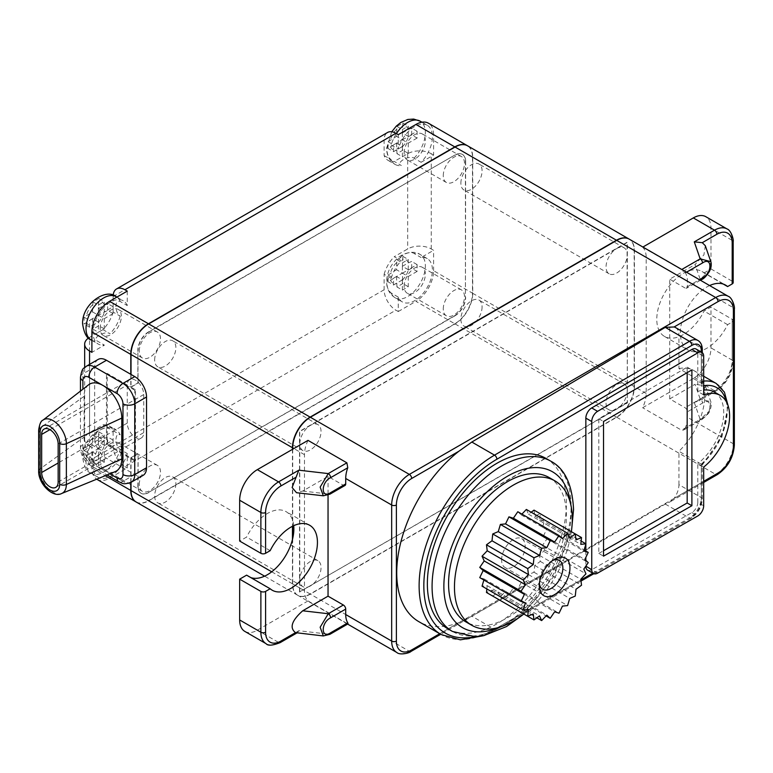 <?xml version="1.0" encoding="UTF-8"?>
<svg xmlns="http://www.w3.org/2000/svg" width="773" height="773" viewBox="0 0 773 773"><rect width="100%" height="100%" fill="white"/><g stroke="black" fill="none" stroke-linecap="round" stroke-linejoin="round"><path stroke-width="0.58" stroke-dasharray="3.87 2.9" d="M107.679 310.437L107.679 303.634L98.384 308.466L98.847 298.533L92.953 301.934L92.489 311.867L84.122 317.239L89.552 320.37L98.384 315.268L98.384 305.064L104.278 301.663L104.278 311.867L113.109 306.765L113.109 313.567L107.679 310.437L98.384 315.268L98.847 325.742L92.953 329.143L92.489 318.669L98.384 322.07L89.552 327.182L89.552 320.37M92.489 311.867L104.278 318.669L104.278 328.883L98.384 332.284L98.384 322.07M92.489 318.669L84.122 324.042L84.122 317.239M127.255 291.121L127.255 305.567L120.182 301.48C117.39 300.61 115.969 302.233 115.931 306.359C116.211 311.113 117.631 314.379 120.182 316.138L113.109 312.05L113.109 296.561A16.668 9.624 60 0 1 113.167 295.334M113.109 312.05A24.997 14.436 -60 0 1 102.964 329.636L110.037 333.714C105.543 330.264 91.233 337.965 97.34 341.048L104.413 345.125L91.9 352.343M127.255 305.567A24.997 14.436 120 0 0 123.255 300.765A24.997 14.436 120 0 0 98.258 315.2A24.997 14.436 120 0 0 98.258 344.062A24.997 14.436 120 0 0 104.413 345.125M421.952 122.202L427.247 125.255A24.997 14.436 120 0 1 421.101 162.291L414.028 158.204C409.448 154.745 395.283 162.465 401.342 165.538L394.269 161.451A24.997 14.436 -60 0 1 388.114 160.388A24.997 14.436 -60 0 1 384.123 155.595L384.123 140.097A16.668 9.624 60 0 1 387.573 132.473M384.123 155.595L391.186 159.673C388.645 157.914 387.225 154.658 386.944 149.894C387.234 145.45 388.655 143.826 391.186 145.015L398.259 149.102L398.259 134.657M427.247 125.255A24.997 14.436 120 0 0 398.259 149.102M411.68 134.927L411.68 128.125L408.386 129.487L402.385 132.956L408.27 136.357L417.111 131.255L417.111 138.058L411.68 134.927L402.385 139.758L402.385 129.555L408.27 126.154L408.27 136.357M417.111 138.058L408.27 143.16L402.385 139.758L402.839 150.233L396.955 153.634L402.385 156.764L402.385 146.561L396.491 143.16L388.114 148.532L387.998 145.063L388.114 141.73L393.544 144.86L402.385 139.758L396.491 136.357L396.955 126.424L402.839 123.023L402.385 132.956M388.114 141.73L396.491 136.357M396.955 153.634L396.491 143.16M391.186 159.673A24.997 14.436 120 0 0 395.187 164.465A24.997 14.436 120 0 0 401.342 165.538M89.552 364.402L89.552 446.224A16.668 9.624 180 0 1 84.663 439.422A16.668 9.624 180 0 1 89.552 432.619L102.964 424.879A24.997 14.436 -60 0 1 109.119 425.942A24.997 14.436 -60 0 1 113.109 430.735L113.109 446.224A16.668 9.624 -120 0 0 124.897 466.641L395.902 310.176L398.259 311.529L398.259 297.093A24.997 14.436 120 0 0 402.26 301.885A24.997 14.436 120 0 0 427.247 287.459A24.997 14.436 120 0 0 427.247 258.597A24.997 14.436 120 0 0 421.101 257.525L433.605 250.307L431.247 248.945A16.668 9.624 0 0 0 407.68 248.945L394.269 256.694L401.342 260.772C395.361 258.182 408.704 249.921 414.028 253.447L421.101 257.525M398.259 297.093L391.186 293.006C388.394 290.658 386.983 287.401 386.944 283.227C387.215 278.792 388.635 277.169 391.186 278.357L384.123 274.27L384.123 289.759A16.668 9.624 -120 0 0 395.902 310.176M384.123 274.27A24.997 14.436 -60 0 1 394.269 256.694M431.247 248.945L431.247 153.711A16.668 9.624 0 0 0 407.68 153.711L394.269 161.451M88.508 338.043A16.668 9.624 180 0 1 89.552 337.386L102.964 329.636M130.792 482.458L130.792 457.79L107.225 444.185L107.225 373.436L130.792 387.041L137.855 382.964L137.855 350.304A14.996 8.658 -60 0 1 148.464 331.936L454.814 155.064A14.996 8.658 -60 0 1 462.312 154.32A14.996 8.658 -60 0 1 465.423 161.19L465.423 297.247A14.996 8.658 -60 0 1 454.814 315.616L148.464 492.488A14.996 8.658 -60 0 1 140.966 493.232A14.996 8.658 -60 0 1 137.855 486.362L138.096 453.848L131.024 457.925L135.497 460.515L134.744 460.95L106.471 444.62L107.225 444.185M89.552 446.224L91.9 447.586L91.9 467.994A24.997 14.436 120 0 0 96.693 479.202M130.792 374.306L130.792 387.041M130.792 457.79L137.855 453.712M131.024 457.925L131.024 482.333M136.203 502.025A24.997 14.436 120 0 0 148.696 500.788L455.055 323.916A24.997 14.436 120 0 0 472.728 293.305L472.728 157.248A24.997 14.436 120 0 0 467.549 145.797M131.024 374.441L131.024 387.176L138.096 383.099L137.855 350.304M148.464 331.936L148.696 332.071A14.996 8.658 120 0 0 138.096 350.44M148.696 332.071L454.814 155.064M465.423 161.19L465.655 161.325A14.996 8.658 120 0 0 462.554 154.465A14.996 8.658 120 0 0 455.055 155.199M465.655 161.325L465.423 297.247M454.814 315.616L455.055 315.751A14.996 8.658 120 0 0 465.655 297.383M455.055 315.751L148.464 492.488M137.855 486.362L138.096 486.497A14.996 8.658 120 0 0 141.198 493.367A14.996 8.658 120 0 0 148.696 492.623M138.096 486.497L138.096 453.848M131.024 387.176L135.497 389.766L135.497 460.515M292.445 449.364L292.445 526.287M292.445 539.544L292.445 583.779A24.997 14.436 120 0 0 297.624 595.22A24.997 14.436 120 0 0 310.118 593.983L616.477 417.111A24.997 14.436 120 0 0 634.15 386.5L634.15 250.442A24.997 14.436 120 0 0 629.096 239.07M135.497 389.766L134.744 390.201L134.744 460.95M98.142 359.435A16.668 9.624 -120 0 0 94.683 367.069L94.683 437.818A16.668 9.624 -120 0 0 106.471 458.225L134.744 474.554A16.668 9.624 -120 0 0 143.082 475.376M94.683 367.069L82.904 373.871A16.668 9.624 60 0 1 86.354 366.238M134.744 390.201L106.471 373.871L106.471 444.62M88.595 384.79A26.659 15.392 -120 0 0 84.083 396.317L84.083 437.141A26.659 15.392 -120 0 0 102.935 469.791A26.659 15.392 -120 0 0 115.177 471.646M127.255 423.102L127.255 385.002A11.663 6.735 60 0 1 129.671 379.659A11.663 6.735 60 0 1 138.657 382.79A11.663 6.735 60 0 1 143.749 394.53L143.749 432.619A11.663 6.735 60 0 1 141.333 437.962A11.663 6.735 60 0 1 132.347 434.832A11.663 6.735 60 0 1 127.255 423.102L58.159 462.988M106.471 373.871L107.225 373.436M421.101 162.291L433.605 155.064L433.605 134.657L472.487 157.112A24.997 14.436 120 0 0 467.433 145.73M472.487 157.112L472.487 293.17L433.605 270.714A24.997 14.436 -60 0 1 415.932 301.325L454.814 323.781A24.997 14.436 120 0 0 472.487 293.17M454.814 323.781L148.464 500.653L109.582 478.197L127.255 467.994L127.255 453.558L120.182 449.471C117.651 447.741 116.23 444.475 115.931 439.692C116.221 435.267 117.641 433.643 120.182 434.822A24.997 14.436 120 0 0 116.182 430.02A24.997 14.436 120 0 0 110.037 428.957L102.964 424.879M136.077 501.957A24.997 14.436 120 0 0 148.464 500.653M433.605 134.657A24.997 14.436 120 0 0 428.426 123.216M431.247 153.711L433.605 155.064M411.68 268.26L411.68 261.458L408.386 262.83L402.385 266.299L408.27 269.7L417.111 264.598L417.111 271.4L411.68 268.26L402.385 273.101L402.385 262.897L408.27 259.486L408.27 269.7M417.111 271.4L408.27 276.502L402.385 273.101L402.839 283.565L396.955 286.967L402.385 290.107L402.385 279.903L396.491 276.502L388.114 281.865L387.998 278.396L388.114 275.062L393.544 278.203L402.385 273.101L396.491 269.7L396.955 259.757L402.839 256.356L402.385 266.299M388.114 275.062L396.491 269.7M391.186 278.357A24.997 14.436 -60 0 1 401.342 260.772M396.955 286.967L396.491 276.502M417.111 264.598L411.68 261.458M402.839 256.356L408.27 259.486M396.955 259.757L402.385 262.897M402.385 279.903L393.544 285.005L388.114 281.865M393.544 285.005L393.544 278.203M408.27 276.502L408.27 286.706L402.385 290.107M408.27 286.706L402.839 283.565M127.255 467.994L124.897 466.641M113.109 430.735L120.182 434.822M110.037 428.957C104.722 425.459 91.349 433.643 97.34 436.281L104.413 440.368A24.997 14.436 120 0 0 98.258 477.395A24.997 14.436 120 0 0 127.255 453.558M104.413 440.368L91.9 447.586M97.079 479.434A24.997 14.436 120 0 0 109.582 478.197M107.679 443.77L107.679 436.967L104.394 438.339L98.384 441.808L104.278 445.209L113.109 440.108L113.109 446.91L107.679 443.77L98.384 448.611L98.384 438.407L104.278 435.006L104.278 445.209M113.109 446.91L104.278 452.012L98.384 448.611L98.847 459.075L92.953 462.476L98.384 465.617L98.384 455.413L92.489 452.012L84.122 457.374L83.996 453.906L84.122 450.572L89.552 453.712L98.384 448.611L92.489 445.209L92.953 435.267L98.847 431.865L98.384 441.808M84.122 450.572L92.489 445.209M92.953 462.476L92.489 452.012M113.109 440.108L107.679 436.967M98.847 431.865L104.278 435.006M92.953 435.267L98.384 438.407M98.384 455.413L89.552 460.515L84.122 457.374M89.552 460.515L89.552 453.712M104.278 452.012L104.278 462.215L98.384 465.617M104.278 462.215L98.847 459.075M398.259 311.529L415.932 301.325M433.605 270.714L433.605 250.307M627.077 402.83L299.518 591.944L299.518 431.392L627.077 242.278L627.328 402.965L299.518 591.944M292.696 449.229L292.696 526.162M292.696 538.52L292.696 583.924A24.997 14.436 120 0 0 297.876 595.365A24.997 14.436 120 0 0 310.369 594.128L616.728 417.256A24.997 14.436 120 0 0 634.401 386.645L634.401 250.587A24.997 14.436 120 0 0 629.222 239.147M299.769 592.089L299.769 431.537L310.437 425.372L627.328 242.422L627.328 402.965M308.012 440.378A24.997 14.436 120 0 0 304.475 454.669L304.475 590.727A24.997 14.436 120 0 0 308.012 600.93L346.893 623.376L328.254 634.14L298.803 630.739L278.56 642.431A24.997 14.436 -60 0 1 266.057 643.667M323.317 495.812L328.254 494.005A3.334 1.923 -120 0 0 329.926 494.169M345.029 485.444A3.334 1.923 60 0 1 343.357 485.28L328.042 476.439L302.726 491.048L296.513 492.71M328.042 476.439L328.042 495.078M270.173 550.666L246.606 537.061L239.669 541.061M246.606 575.151A37.49 21.644 120 0 0 248.616 576.59A37.49 21.644 120 0 0 250.867 577.615M293.721 525.669A37.49 21.644 120 0 0 286.107 511.658A37.49 21.644 120 0 0 246.606 537.061M296.339 632.836L297.46 632.633L298.803 630.739M308.012 600.93L257.351 630.179A24.997 14.436 -60 0 1 244.848 631.415M348.072 623.83L346.893 623.376M323.317 635.947L328.254 634.14A3.334 1.923 -120 0 0 329.926 634.304M642.894 247.041L642.643 247.186A24.997 14.436 -60 0 1 646.18 257.39L646.18 393.447A24.997 14.436 -60 0 1 642.643 407.729L693.313 378.48A24.997 14.436 120 0 0 710.986 347.869L710.986 307.045L704.048 311.055A37.49 21.644 -60 0 1 664.548 336.458A37.49 21.644 -60 0 1 664.548 293.16A37.49 21.644 -60 0 1 702.039 271.516A37.49 21.644 -60 0 1 704.048 272.956L723.354 284.106M701.836 279.44A3.334 1.923 60 0 1 700.174 279.275L685.062 288A3.334 1.923 -120 0 0 686.733 288.165A3.334 1.923 -120 0 0 687.419 286.638L687.419 281.198A24.997 14.436 120 0 0 685.38 272.85L681.776 269.487M642.643 247.186L681.525 269.632M705.295 245.698L703.923 254.839L695.062 264.54L700.174 279.275L709.208 270.965L710.812 261.632M709.614 285.556A37.49 21.644 120 0 0 682.926 318.244A37.49 21.644 120 0 0 688.115 350.063A37.49 21.644 120 0 0 727.615 324.66L732.195 322.012A3.334 1.923 0 0 0 733.171 320.65A3.334 1.923 0 0 0 732.195 319.297L710.986 307.045M687.419 411.816L687.419 417.256A24.997 14.436 -60 0 1 685.38 427.962L702.522 418.058C712.377 413.439 712.377 396.327 702.522 403.091L687.419 411.816A3.334 1.923 -120 0 0 685.062 407.729L669.747 398.887L669.747 279.159L695.062 264.54M669.747 398.887L695.062 384.268L700.174 399.013A3.334 1.923 60 0 1 702.522 403.091M693.313 378.48L714.523 390.723L694.28 402.414L698.947 400.839L702.28 397.786L705.295 385.843L695.062 384.268M727.615 324.66L704.048 311.055M704.048 272.956L710.986 268.956L710.986 228.132A24.997 14.436 120 0 0 705.807 216.691M685.38 427.962L683.69 430.059L681.525 430.184L642.643 407.729M702.522 418.058A3.334 1.923 60 0 1 701.836 419.584A3.334 1.923 60 0 1 700.174 419.42L709.208 411.101L710.822 401.786L700.174 399.013L685.062 407.729M685.062 288L669.747 279.159M439.731 633.725L458.862 622.68L471.83 616.197L665.282 504.073L670.239 501.774L674.124 498.401L703.672 481.337M592.843 573.17L691.835 516.664A13.334 7.701 120 0 0 701.314 500.315A3.334 1.923 0 0 0 702.299 498.952A3.334 1.923 0 0 0 701.314 497.59L678.936 484.661A16.668 9.624 -60 0 1 674.124 498.401M703.672 381.118A53.327 30.785 -60 0 0 701.314 381.476L678.936 368.557L678.936 335.153L701.314 348.082L701.314 381.476L702.299 383.418L701.314 386.22L701.314 352.063M678.936 368.557A53.327 30.785 -60 0 1 693.806 370.538A53.327 30.785 -60 0 1 678.936 451.268L701.314 464.196L702.299 464.969L701.314 464.892A49.994 28.862 120 0 0 726.253 401.564M678.936 484.661L678.936 451.268M675.476 327.53A16.668 9.624 -60 0 1 678.936 335.153M458.862 622.68A106.645 61.569 -60 0 1 418.821 621.656M703.672 505.755L697.787 502.353A8.329 4.812 -60 0 1 691.854 512.576L591.703 569.74A8.329 4.812 -60 0 1 587.577 570.136M697.787 502.353L697.787 463.694L703.672 467.095M703.672 394.897L697.787 391.496A44.989 25.973 -60 0 1 703.672 390.075M714.387 392.037A44.989 25.973 -60 0 1 722.291 424.29A44.989 25.973 -60 0 1 697.787 463.694M697.787 391.496L697.787 352.846L703.672 356.247M696.058 349.029A8.329 4.812 -60 0 1 697.787 352.846M585.847 551.014L585.847 557.381M585.847 560.396L585.847 566.126M546.047 458.437A98.316 56.758 -60 0 1 566.406 503.445A98.316 56.758 -60 0 1 523.495 602.389A98.316 56.758 -60 0 1 447.731 628.729M687.178 372.644L687.178 367.165L598.804 418.773L598.804 553.429L603.52 556.154M598.804 553.429L603.52 550.743M598.804 418.773L603.52 421.488M687.178 367.165L691.893 369.89M549.149 477.55A83.32 48.1 -60 0 1 566.406 515.697A83.32 48.1 -60 0 1 530.036 599.539A83.32 48.1 -60 0 1 465.829 621.859M523.823 614.033A83.32 48.1 120 0 0 571.363 531.679M483.888 580.011L484.188 578.996L479.762 577.624M486.855 588.949L487.212 585.673L482.052 586.176M534.027 510.122L534.752 516.093L540.288 513.736L539.554 520.548L544.714 520.036L542.578 527.225L547.004 528.587L543.603 535.66L547.004 538.81L542.578 545.284L544.714 550.009L539.554 555.449L540.288 561.411L534.752 565.45L534.027 572.252L528.49 574.61L526.355 581.789L521.205 582.301L517.804 589.374L513.378 588.011L508.953 594.485L505.561 591.335L500.402 596.775L498.266 592.06L492.739 596.089L492.014 590.128L486.478 592.476M526.355 509.446L528.49 514.161L531.157 512.219M517.804 511.736L521.205 514.886L521.93 514.113M501.6 559.913A16.668 9.624 -60 0 1 508.876 543.139A16.668 9.624 -60 0 1 521.717 538.675A16.668 9.624 -60 0 1 525.167 546.308A16.668 9.624 -60 0 1 517.891 563.073A16.668 9.624 -60 0 1 505.049 567.537A16.668 9.624 -60 0 1 501.6 559.913M521.205 514.886L562.444 538.694M528.49 514.161L569.73 537.969M534.752 516.093L575.991 539.902M540.288 513.736L575.267 533.94M539.554 520.548L580.794 544.356M544.714 520.036L581.151 541.071M542.578 527.225L583.818 551.033M547.004 528.587L584.117 550.018M543.603 535.66L584.842 559.468M547.004 538.81L588.243 562.618M542.578 545.284L583.818 569.092M544.714 550.009L585.953 573.817M539.554 555.449L580.794 579.257M540.288 561.411L581.528 585.219M534.752 565.45L575.991 589.258M534.027 572.252L575.267 596.06M528.49 574.61L569.73 598.418M526.355 581.789L567.595 605.597M521.205 582.301L562.444 606.109M517.804 589.374L559.053 613.182M513.378 588.011L554.618 611.82M508.953 594.485L546.076 615.917M505.561 591.335L546.801 615.144M500.402 596.775L536.839 617.811M498.266 592.06L539.515 615.868M492.014 590.128L533.254 613.936M487.212 585.673L528.452 609.482M484.188 578.996L525.427 602.805M552.743 560.454A16.668 9.624 120 0 0 551.091 561.275A16.668 9.624 120 0 0 539.303 581.683L539.303 585.76L539.303 581.683A16.668 9.624 -60 0 0 539.419 583.518M710.986 268.956L732.195 281.198A3.334 1.923 180 0 1 733.171 282.56M120.182 316.138A24.997 14.436 -60 0 1 110.037 333.714M113.109 306.765L107.679 303.634M98.384 308.466L104.278 311.867M98.847 298.533L104.278 301.663M92.953 301.934L98.384 305.064M113.109 313.567L104.278 318.669M92.953 329.143L98.384 332.284M104.278 328.883L98.847 325.742M89.552 327.182L84.122 324.042M417.111 131.255L411.68 128.125M402.839 123.023L408.27 126.154M396.955 126.424L402.385 129.555M402.385 146.561L393.544 151.663L388.114 148.532M393.544 151.663L393.544 144.86M408.27 143.16L408.27 153.363L402.385 156.764M408.27 153.363L402.839 150.233M443.267 308.949A14.996 8.658 -60 0 1 449.818 293.856A14.996 8.658 -60 0 1 461.375 289.836A14.996 8.658 -60 0 1 464.476 296.706A14.996 8.658 -60 0 1 457.935 311.799A14.996 8.658 -60 0 1 446.379 315.809A14.996 8.658 -60 0 1 443.267 308.949M404.153 286.358A14.996 8.658 -60 0 1 410.695 271.265A14.996 8.658 -60 0 1 422.251 267.255A14.996 8.658 -60 0 1 425.363 274.115A14.996 8.658 -60 0 1 418.811 289.208A14.996 8.658 -60 0 1 407.255 293.228A14.996 8.658 -60 0 1 404.153 286.358M139.275 484.458A14.996 8.658 -60 0 1 145.817 469.366A14.996 8.658 -60 0 1 157.373 465.346A14.996 8.658 -60 0 1 160.484 472.216A14.996 8.658 -60 0 1 153.933 487.309A14.996 8.658 -60 0 1 142.377 491.328A14.996 8.658 -60 0 1 139.275 484.458M100.152 461.877A14.996 8.658 -60 0 1 106.703 446.784A14.996 8.658 -60 0 1 118.259 442.765A14.996 8.658 -60 0 1 121.361 449.625A14.996 8.658 -60 0 1 114.81 464.718A14.996 8.658 -60 0 1 103.253 468.738A14.996 8.658 -60 0 1 100.152 461.877M443.267 175.616A14.996 8.658 -60 0 1 449.818 160.523A14.996 8.658 -60 0 1 461.375 156.504A14.996 8.658 -60 0 1 464.476 163.364A14.996 8.658 -60 0 1 457.935 178.457A14.996 8.658 -60 0 1 446.379 182.476A14.996 8.658 -60 0 1 443.267 175.616M404.153 153.025A14.996 8.658 -60 0 1 410.695 137.932A14.996 8.658 -60 0 1 422.251 133.913A14.996 8.658 -60 0 1 425.363 140.783A14.996 8.658 -60 0 1 418.811 155.875A14.996 8.658 -60 0 1 407.255 159.895A14.996 8.658 -60 0 1 404.153 153.025M139.275 351.126A14.996 8.658 -60 0 1 145.817 336.033A14.996 8.658 -60 0 1 157.373 332.013A14.996 8.658 -60 0 1 160.484 338.874A14.996 8.658 -60 0 1 153.933 353.966A14.996 8.658 -60 0 1 142.377 357.986A14.996 8.658 -60 0 1 139.275 351.126M100.152 328.535A14.996 8.658 -60 0 1 106.703 313.442A14.996 8.658 -60 0 1 118.259 309.432A14.996 8.658 -60 0 1 121.361 316.292A14.996 8.658 -60 0 1 114.81 331.385A14.996 8.658 -60 0 1 103.253 335.405A14.996 8.658 -60 0 1 100.152 328.535M299.837 443.741A14.996 8.658 -60 0 1 310.437 425.372A14.996 8.658 -60 0 1 317.935 424.628A14.996 8.658 -60 0 1 321.046 431.498A14.996 8.658 -60 0 1 314.495 446.591A14.996 8.658 -60 0 1 302.939 450.611A14.996 8.658 -60 0 1 299.837 443.741M154.658 359.928A14.996 8.658 -60 0 1 161.209 344.835A14.996 8.658 -60 0 1 172.766 340.816A14.996 8.658 -60 0 1 175.867 347.676A14.996 8.658 -60 0 1 169.326 362.769A14.996 8.658 -60 0 1 157.769 366.789A14.996 8.658 -60 0 1 154.658 359.928M616.651 248.587A14.996 8.658 -60 0 1 624.149 247.843A14.996 8.658 -60 0 1 627.261 254.704A14.996 8.658 -60 0 1 620.709 269.796A14.996 8.658 -60 0 1 609.153 273.816A14.996 8.658 -60 0 1 606.051 266.956A14.996 8.658 -60 0 1 616.651 248.587M460.872 183.133A14.996 8.658 -60 0 1 467.414 168.041A14.996 8.658 -60 0 1 478.98 164.021A14.996 8.658 -60 0 1 482.081 170.891A14.996 8.658 -60 0 1 475.53 185.984A14.996 8.658 -60 0 1 463.974 190.003A14.996 8.658 -60 0 1 460.872 183.133M627.261 390.761A14.996 8.658 -60 0 1 616.651 409.13A14.996 8.658 -60 0 1 609.153 409.874A14.996 8.658 -60 0 1 606.051 403.013A14.996 8.658 -60 0 1 612.593 387.92A14.996 8.658 -60 0 1 624.149 383.901A14.996 8.658 -60 0 1 627.261 390.761M482.081 306.949A14.996 8.658 -60 0 1 475.53 322.041A14.996 8.658 -60 0 1 463.974 326.061A14.996 8.658 -60 0 1 460.872 319.191A14.996 8.658 -60 0 1 467.414 304.098A14.996 8.658 -60 0 1 478.98 300.079A14.996 8.658 -60 0 1 482.081 306.949M310.437 585.924A14.996 8.658 -60 0 1 302.939 586.668A14.996 8.658 -60 0 1 299.837 579.798A14.996 8.658 -60 0 1 306.379 564.705A14.996 8.658 -60 0 1 317.935 560.686A14.996 8.658 -60 0 1 321.046 567.556A14.996 8.658 -60 0 1 310.437 585.924M175.867 483.734A14.996 8.658 -60 0 1 169.326 498.827A14.996 8.658 -60 0 1 157.769 502.846A14.996 8.658 -60 0 1 154.658 495.986A14.996 8.658 -60 0 1 161.209 480.893A14.996 8.658 -60 0 1 172.766 476.873A14.996 8.658 -60 0 1 175.867 483.734M92.489 304.929A13.334 7.701 120 0 0 86.489 315.336M104.394 304.997A13.334 7.701 120 0 0 98.384 301.528M120.182 301.48A24.997 14.436 120 0 0 116.182 296.687M91.185 339.985A24.997 14.436 120 0 0 97.34 341.048M113.109 296.561L384.123 140.097M414.028 158.204A24.997 14.436 120 0 0 425.363 132.618A24.997 14.436 120 0 0 420.183 121.177M396.423 133.594A24.997 14.436 120 0 0 391.186 145.015M408.386 129.487A13.334 7.701 120 0 0 402.385 126.018M396.491 129.42A13.334 7.701 120 0 0 390.481 139.826M390.481 146.628A13.334 7.701 120 0 0 396.491 150.097M402.385 146.696A13.334 7.701 120 0 0 408.386 136.29M89.552 432.619L89.552 337.386M384.123 289.759L113.109 446.224M407.68 153.711L407.68 248.945M91.9 467.994L105.254 475.704M271.719 571.807L292.445 583.779M134.744 474.554L122.965 481.357L94.683 465.027L106.471 458.225M88.798 461.626A8.329 4.812 120 0 0 90.518 465.443A8.329 4.812 120 0 0 94.683 465.027A16.668 9.624 60 0 1 82.904 444.62L82.904 451.422A8.329 4.812 60 0 0 88.798 461.626L109.892 473.81M131.294 482.178A16.668 9.624 60 0 1 122.965 481.357A8.329 4.812 -60 0 1 118.8 481.772M61.695 493.493A18.823 10.87 60 0 1 47.482 487.56A18.823 10.87 60 0 1 39.742 469.134L39.742 428.319L84.083 396.317M38.65 430.117A4.996 2.889 0 0 1 39.742 428.319A18.823 10.87 60 0 1 42.93 420.174M38.65 470.941A4.996 2.889 180 0 1 39.742 469.134L84.083 437.141M49.907 429.653L127.255 385.002M143.749 394.53L58.159 443.944M58.159 482.033L143.749 432.619M80.46 377.272A8.329 4.812 180 0 1 82.904 373.871L82.904 380.674M94.683 437.818L82.904 444.62A8.329 4.812 0 0 0 80.46 448.021A8.329 4.812 0 0 0 82.904 451.422M391.186 293.006A24.997 14.436 120 0 0 395.187 297.808A24.997 14.436 120 0 0 414.444 291.112A24.997 14.436 120 0 0 425.363 265.951A24.997 14.436 120 0 0 420.183 254.51A24.997 14.436 120 0 0 414.028 253.447M408.386 262.83A13.334 7.701 120 0 0 402.385 259.361M396.491 262.762A13.334 7.701 120 0 0 390.481 273.169M390.481 279.971A13.334 7.701 120 0 0 396.491 283.44M402.385 280.039A13.334 7.701 120 0 0 408.386 269.632M97.34 436.281A24.997 14.436 120 0 0 86.016 461.877A24.997 14.436 120 0 0 91.185 473.318A24.997 14.436 120 0 0 120.182 449.471M104.394 438.339A13.334 7.701 120 0 0 98.384 434.87M92.489 438.272A13.334 7.701 120 0 0 86.489 448.678M86.489 455.481A13.334 7.701 120 0 0 92.489 458.949M98.384 455.548A13.334 7.701 120 0 0 104.394 445.142M472.728 157.248L634.15 250.442M634.15 386.5L472.728 293.305M455.055 323.916L616.477 417.111M310.118 593.983L148.696 500.788M304.475 454.669L293.875 448.543M302.726 491.048L328.254 494.005L343.357 485.28M257.351 630.179L278.56 642.431A3.334 1.923 -120 0 0 280.222 642.595M634.401 250.587L646.18 257.39M728.195 296.281A24.997 14.436 -60 0 1 733.374 307.731L733.374 443.789L687.419 417.256M687.419 281.198L733.374 307.731A3.334 1.923 180 0 1 734.35 309.084M686.492 272.212L685.38 272.85M727.016 228.934A24.997 14.436 -60 0 1 732.195 240.384A3.334 1.923 180 0 1 733.171 241.736M732.195 322.012L732.195 362.837A21.663 12.503 -60 0 1 716.88 389.36L702.28 397.786M732.195 362.837A3.334 1.923 -0 0 0 733.171 361.474A3.334 1.923 -0 0 0 732.195 360.112A24.997 14.436 120 0 1 714.523 390.723A3.334 1.923 -120 0 0 716.185 390.887A3.334 1.923 -120 0 0 716.88 389.36M732.195 319.297L732.195 360.112L710.986 347.869M646.18 393.447L634.401 386.645M734.35 445.142A3.334 1.923 -0 0 0 733.374 443.789A24.997 14.436 -60 0 1 715.701 474.4A3.334 1.923 -120 0 0 717.363 474.564M616.728 417.256L715.701 474.4L409.342 651.272A24.997 14.436 -60 0 1 396.849 652.509M694.28 402.414L700.174 419.42L681.525 430.184M411.014 651.436A3.334 1.923 60 0 1 409.342 651.272L310.369 594.128M665.282 504.073L689.468 518.036L494.527 629.299L471.83 616.197M716.194 383.456A53.327 30.785 -60 0 1 701.314 464.196L701.314 497.59A16.668 9.624 -60 0 1 689.468 518.036A3.334 1.933 -119.7 0 0 691.13 518.2A3.334 1.933 -119.7 0 0 691.835 516.664M697.864 340.449A16.668 9.624 -60 0 1 701.314 348.082A3.334 1.923 180 0 1 702.299 349.444M474.757 636.749A103.311 59.647 120 0 0 496.894 627.937A3.334 1.933 60.3 0 1 496.198 629.464A3.334 1.933 60.3 0 1 494.527 629.299A106.645 61.569 -60 0 1 441.209 634.585M292.696 583.924L304.475 590.727M482.632 635.879L496.198 629.464L581.016 581.054M496.894 627.937L580.89 579.992M701.314 500.315L701.314 464.892M703.672 385.717A49.994 28.862 120 0 0 701.314 386.22M691.854 512.576L697.748 515.978M597.597 573.141L591.703 569.74M550.753 461.162A98.316 56.758 -60 0 1 571.121 506.17A98.316 56.758 -60 0 1 528.201 605.104A98.316 56.758 -60 0 1 452.447 631.444M499.3 627.299A89.987 51.955 120 0 0 571.121 512.972A89.987 51.955 120 0 0 570.59 503.822M687.419 286.638L699.459 279.691M710.986 228.132L732.195 240.384L732.195 281.198M86.489 322.138A13.334 7.701 120 0 0 92.489 325.607M98.384 322.206A13.334 7.701 120 0 0 104.394 311.799M91.9 340.391L98.258 344.062M116.897 297.103L123.255 300.765M391.747 131.777L386.597 148.261C386.664 155.47 389.524 160.871 395.187 164.465L388.114 160.388M84.663 439.422L84.663 367.436M80.46 391.09L80.46 448.021C80.914 455.51 84.267 461.317 90.518 465.443L107.032 474.97M44.08 429.073L129.671 379.659M55.743 487.377L141.333 437.962M427.247 258.597L420.183 254.51C412.975 249.37 400.617 254.191 396.327 259.428C390.152 265.767 386.906 273.159 386.597 281.604C386.664 288.802 389.524 294.204 395.187 297.808L402.26 301.885M109.119 425.942L116.182 430.02C106.162 421.034 81.899 437.17 82.595 457.114C84.025 466.602 86.885 472.003 91.185 473.318L98.258 477.395M297.624 595.22L264.608 576.165M309.673 525.263L286.107 511.658M272.183 590.205L248.616 576.59M733.171 320.65L733.171 361.474C732.224 373.997 726.562 383.804 716.185 390.887L698.947 400.839M664.548 336.458L688.115 350.063M702.039 271.516L725.605 285.121M705.295 385.843L710.822 401.786C711.711 403.264 711.431 406.125 709.981 410.376C709.836 412.212 707.121 415.285 701.836 419.584L683.69 430.059M703.672 482.468L670.239 501.774M556.657 567.343L440.707 634.295M347.618 624.091L297.876 595.365M702.29 383.418L702.29 352.662M693.806 370.538L703.672 376.229M702.27 465.017L721.924 436.803L728.089 405.728M702.29 498.952L702.29 464.969M593.857 573.721L691.13 518.2C697.961 513.601 701.681 507.185 702.299 498.952M521.64 615.704L553.806 576.445L571.711 528.954M551.091 561.275L554.618 559.227M559.42 560.444L521.717 538.675M542.752 589.306L505.049 567.537M700.435 280.251L686.733 288.165M461.375 289.836L422.251 267.255M446.379 315.809L407.255 293.228M157.373 465.346L118.259 442.765M142.377 491.328L103.253 468.738M461.375 156.504L422.251 133.913M446.379 182.476L407.255 159.895M157.373 332.013L118.259 309.432M142.377 357.986L103.253 335.405M317.935 424.628L172.766 340.816M302.939 450.611L157.769 366.789M624.149 247.843L478.98 164.021M609.153 273.816L463.974 190.003M609.153 409.874L463.974 326.061M624.149 383.901L478.98 300.079M302.939 586.668L157.769 502.846M317.935 560.686L172.766 476.873"/><path stroke-width="1.16" d="M124.897 289.759L127.255 291.121L109.582 301.325L148.464 323.771L454.814 146.899L415.932 124.453L398.259 134.657L395.902 133.294L124.897 289.759A16.668 9.624 60 0 0 116.568 288.938L387.573 132.473A16.668 9.624 60 0 1 395.902 133.294M113.167 295.334A16.668 9.624 60 0 1 116.568 288.938M84.663 367.436L84.663 344.188A16.668 9.624 180 0 0 89.552 350.99L91.9 352.343L91.9 331.936A24.997 14.436 -60 0 1 109.582 301.325M84.663 344.188A16.668 9.624 180 0 1 88.508 338.043M130.792 482.458L130.792 490.449A24.997 14.436 120 0 0 135.961 501.89A24.997 14.436 120 0 0 136.077 501.957M148.464 323.771A24.997 14.436 120 0 0 130.792 354.392L130.792 374.306M131.024 482.333L131.024 490.584A24.997 14.436 120 0 0 136.203 502.025L264.608 576.165M629.096 239.07A24.997 14.436 120 0 0 628.971 239.002L467.549 145.797A24.997 14.436 120 0 0 455.055 147.044L148.696 323.916A24.997 14.436 120 0 0 131.024 354.527L131.024 374.441M628.971 239.002A24.997 14.436 120 0 0 616.477 240.239L310.118 417.111A24.997 14.436 120 0 0 292.445 447.722L292.445 449.364M292.445 526.287L292.445 539.544M131.294 482.178L143.082 475.376A16.668 9.624 -120 0 0 146.532 467.752L146.532 397.003A16.668 9.624 -120 0 0 134.744 376.596L106.471 360.266A16.668 9.624 -120 0 0 98.142 359.435L86.354 366.238A16.668 9.624 60 0 1 94.683 367.069L122.965 383.398A16.668 9.624 60 0 1 134.744 403.806A8.329 4.812 180 0 1 122.965 403.806L122.965 474.554A8.329 4.812 60 0 1 117.071 477.956A8.329 4.812 -60 0 0 118.8 481.772C122.289 482.767 122.337 485.396 131.294 482.178A16.668 9.624 60 0 0 134.744 474.554L146.532 467.752M134.744 376.596L122.965 383.398A8.329 4.812 -60 0 0 117.071 393.602L102.935 385.437A26.659 15.392 -120 0 0 88.595 384.79L42.93 420.174A18.823 10.87 60 0 1 57.666 424.242A18.823 10.87 60 0 1 66.362 443.683L121.786 418.087A26.659 15.392 -120 0 0 102.935 385.437L88.798 377.272A8.329 4.812 60 0 0 82.904 380.674L82.904 389.206L82.904 380.674A8.329 4.812 180 0 1 80.46 377.272L80.46 391.09M42.93 420.174C40.969 420.744 39.539 424.058 38.65 430.117A4.996 2.889 0 0 0 40.119 432.165L40.119 472.979A13.856 8.001 -120 0 0 49.907 489.947A13.856 8.001 -120 0 0 59.705 484.294L59.705 443.47A4.996 2.889 0 0 0 66.362 443.683L66.362 484.507A18.823 10.87 60 0 1 61.695 493.493L115.177 471.646A26.659 15.392 -120 0 0 121.786 458.911L121.786 418.087M41.665 472.516L41.665 434.416A11.663 6.735 60 0 1 44.08 429.073A11.663 6.735 60 0 1 53.066 432.204A11.663 6.735 60 0 1 58.159 443.944L58.159 482.033A11.663 6.735 60 0 1 55.743 487.377A11.663 6.735 60 0 1 46.757 484.246A11.663 6.735 60 0 1 41.665 472.516L58.159 462.988M467.433 145.73A24.997 14.436 120 0 0 467.317 145.662A24.997 14.436 120 0 0 454.814 146.899M467.317 145.662L428.426 123.216A24.997 14.436 120 0 0 415.932 124.453M96.693 479.202A24.997 14.436 120 0 0 97.079 479.434L135.961 501.89M734.35 445.142C733.393 457.674 727.741 467.472 717.363 474.564A3.334 1.923 -120 0 0 718.059 473.037A21.663 12.503 120 0 0 733.374 446.504A3.334 1.923 -0 0 0 734.35 445.142L734.35 309.084A3.334 1.923 180 0 1 733.374 310.446A21.663 12.503 120 0 0 718.059 301.605A3.334 1.923 -120 0 0 715.701 297.528A24.997 14.436 -60 0 1 728.195 296.281L629.222 239.147A24.997 14.436 120 0 0 616.728 240.384L310.369 417.256A24.997 14.436 120 0 0 292.696 447.867L292.696 449.229M292.696 526.162L292.696 538.52M328.042 495.078L328.042 596.167L343.357 605.008A3.334 1.923 60 0 1 345.715 609.095L345.715 614.535L391.669 641.068L391.669 505.011L345.715 478.477A24.997 14.436 -60 0 1 347.763 467.771L346.893 462.834L308.012 440.378L257.351 469.636L278.56 481.879L298.803 470.187L328.254 473.588L320.148 487.096L323.317 495.812M345.715 478.477L345.715 483.917A3.334 1.923 60 0 1 345.029 485.444L329.926 494.169A3.334 1.923 -120 0 0 330.612 492.643L345.715 483.917M329.926 494.169L323.317 495.802L296.513 492.71L292.117 487.512L298.803 470.187M295.508 477.53L280.908 485.956A21.663 12.503 120 0 0 265.593 512.489A3.334 1.923 180 0 1 260.878 512.489L239.669 500.247L239.669 541.061L260.878 553.304A3.334 1.923 0 0 0 265.593 553.304L270.173 550.666A37.49 21.644 -60 0 1 309.673 525.263A37.49 21.644 -60 0 1 309.673 568.551A37.49 21.644 -60 0 1 272.183 590.205A37.49 21.644 -60 0 1 270.173 588.765L265.593 591.403A3.334 1.923 180 0 1 260.878 591.403L239.669 579.161L246.606 575.151L270.173 588.765M295.508 632.643C289.305 627.86 291.711 620.574 302.726 610.786L328.254 613.733L320.148 627.232L323.317 635.947L295.508 632.643L280.908 641.068A21.663 12.503 120 0 1 265.593 632.217L265.593 591.403M328.042 596.167L302.726 610.786M250.867 577.615A37.49 21.644 120 0 0 280.126 563.585A37.49 21.644 120 0 0 293.721 525.669M347.763 622.883L348.072 623.83L329.926 634.304A3.334 1.923 -120 0 0 330.612 632.778L347.763 622.883A24.997 14.436 120 0 1 345.715 614.535M718.059 301.605L674.124 326.969L665.282 327.356L471.83 442.04L458.862 451.248L411.7 478.477A21.663 12.503 120 0 0 396.385 505.011L396.385 641.068A21.663 12.503 120 0 0 411.7 649.909L439.731 633.725M693.313 217.928L714.523 230.18A3.334 1.923 -120 0 1 716.88 234.258L702.28 242.683L694.28 241.862L714.523 230.18A24.997 14.436 -60 0 1 727.016 228.934L705.807 216.691A24.997 14.436 120 0 0 693.313 217.928L642.894 247.041M702.522 262.955C712.377 256.192 712.377 273.304 702.522 277.922A3.334 1.923 60 0 1 701.836 279.44C703.797 278.811 706.319 276.145 709.401 271.429C711.218 267.816 711.691 264.55 710.822 261.651L700.174 258.868A3.334 1.923 60 0 1 702.522 262.955L686.492 272.212M702.28 242.683L705.295 245.698L710.812 261.632M716.88 234.258A21.663 12.503 -60 0 1 732.195 243.099A3.334 1.923 180 0 0 733.171 241.736L733.171 282.56A3.334 1.923 180 0 1 732.195 283.923L727.615 286.561A37.49 21.644 120 0 0 725.605 285.121A37.49 21.644 120 0 0 709.614 285.556M723.354 284.106L727.615 286.561M674.124 326.969A16.668 9.624 -60 0 1 675.476 327.53L697.864 340.449C700.657 342.024 702.135 345.029 702.299 349.444A3.334 1.923 180 0 1 701.314 350.807A13.334 7.701 120 0 0 691.835 345.396L496.884 459.23A3.334 1.923 -120 0 0 494.527 455.142L689.468 341.318A16.668 9.624 -60 0 1 697.864 340.449M471.83 442.04L494.527 455.142A106.645 61.569 -60 0 0 424.86 549.13A106.645 61.569 -60 0 0 441.209 634.585L418.821 621.656A106.645 61.569 -60 0 1 400.192 544.752A106.645 61.569 -60 0 1 458.862 451.248M239.669 500.247A24.997 14.436 -60 0 1 257.351 469.636M239.669 579.161L239.669 619.975L260.878 632.217L260.878 591.403M265.593 632.217A3.334 1.923 0 0 1 260.878 632.217A24.997 14.436 -60 0 0 266.057 643.667L244.848 631.415A24.997 14.436 -60 0 1 239.669 619.975M703.672 390.075A44.989 25.973 -60 0 1 714.387 392.037L720.281 395.438A44.989 25.973 120 0 0 703.672 394.897L703.672 356.247A8.329 4.812 120 0 0 701.952 352.43A8.329 4.812 120 0 0 697.748 352.865L597.597 411.342A8.329 4.812 120 0 0 591.741 421.527L585.847 418.125A8.329 4.812 -60 0 1 591.703 407.941L691.854 349.464A8.329 4.812 -60 0 1 696.058 349.029L701.952 352.43M585.847 418.125L585.847 543.786M585.847 544.192L585.847 551.014M585.847 557.381L585.847 560.396M585.847 566.126L591.741 569.72A8.329 4.812 120 0 0 593.461 573.537A8.329 4.812 120 0 0 597.597 573.141L697.748 515.978A8.329 4.812 120 0 0 703.672 505.755L703.672 467.095A44.989 25.973 120 0 0 728.185 427.691A44.989 25.973 120 0 0 720.281 395.438M593.461 573.537L587.577 570.136A8.329 4.812 -60 0 1 585.847 566.319M452.447 631.444L447.731 628.729A98.316 56.758 -60 0 1 427.363 583.721A98.316 56.758 -60 0 1 470.284 484.777A98.316 56.758 -60 0 1 546.047 458.437L550.753 461.162A98.316 56.758 -60 0 0 474.999 487.502A98.316 56.758 -60 0 0 432.078 586.446A98.316 56.758 -60 0 0 452.447 631.444L475.327 636.73L483.734 635.667L506.537 626.545L521.64 615.704M591.741 569.72L591.741 421.527M691.893 505.716L603.52 556.154L603.52 421.488L691.893 369.89L691.893 505.716L687.178 502.991L687.178 372.644M603.52 550.743L687.178 502.991M471.723 625.26L465.829 621.859A83.32 48.1 -60 0 1 448.572 583.721A83.32 48.1 -60 0 1 484.942 499.87A83.32 48.1 -60 0 1 549.149 477.55L555.043 480.951A83.32 48.1 120 0 0 490.836 503.271A83.32 48.1 120 0 0 454.466 587.122A83.32 48.1 120 0 0 471.723 625.26A83.32 48.1 120 0 0 523.823 614.033M571.363 531.679A83.32 48.1 120 0 0 572.3 519.098A83.32 48.1 120 0 0 555.043 480.951M521.002 601.442L479.762 577.624L483.164 570.561L479.762 567.411L484.188 560.927L482.052 556.212L487.212 550.772L486.478 544.801L492.014 540.771L492.739 533.959L498.266 531.611L500.402 524.423L505.561 523.91L508.953 516.847L513.378 518.21L517.804 511.736L559.053 535.544L562.444 538.694L567.595 533.254L569.73 537.969L575.267 533.94L575.991 539.902L581.528 537.554L580.794 544.356L585.953 543.844L583.818 551.033L588.243 552.395L584.842 559.468L588.243 562.618L583.818 569.092L585.953 573.817L580.794 579.257L581.528 585.219L575.991 589.258L575.267 596.06L569.73 598.418L567.595 605.597L562.444 606.109L559.053 613.182L554.618 611.82L550.192 618.294L546.801 615.144L541.641 620.584L539.515 615.868L533.979 619.898L533.254 613.936L527.717 616.284L528.452 609.482L523.292 609.994L525.427 602.805L521.002 601.442L524.403 594.369L521.002 591.219L525.427 584.736L484.188 560.927M523.292 609.994L482.052 586.176L483.888 580.011M527.717 616.284L486.478 592.476L486.855 588.949M492.739 596.089L533.979 619.898M531.157 512.219L534.027 510.122L581.528 537.554M521.93 514.113L526.355 509.446L567.595 533.254M479.762 567.411L521.002 591.219M482.052 556.212L523.292 580.021L528.452 574.581L527.717 568.609L533.254 564.58L533.979 557.768L539.515 555.42L541.641 548.231L546.801 547.728L550.192 540.656L554.618 542.018L559.053 535.544M525.427 584.736L523.292 580.021M487.212 550.772L528.452 574.581M486.478 544.801L527.717 568.609M492.014 540.771L533.254 564.58M492.739 533.959L533.979 557.768M498.266 531.611L539.515 555.42M500.402 524.423L541.641 548.231M505.561 523.91L546.801 547.728M508.953 516.847L550.192 540.656M513.378 518.21L554.618 542.018M581.151 541.071L585.953 543.844M584.117 550.018L588.243 552.395M546.076 615.917L550.192 618.294M536.839 617.811L541.641 620.584M483.164 570.561L524.403 594.369M539.303 585.76L539.303 585.76A21.663 12.503 120 0 0 554.618 594.601A21.663 12.503 120 0 0 569.943 568.078A21.663 12.503 120 0 0 554.618 559.227A21.663 12.503 120 0 0 539.303 585.76M539.419 583.518A16.668 9.624 -60 0 0 542.752 589.306A16.668 9.624 -60 0 0 555.594 584.842A16.668 9.624 -60 0 0 562.87 568.078A16.668 9.624 120 0 0 559.42 560.444A16.668 9.624 120 0 0 552.743 560.454M91.185 339.985C86.885 338.661 84.025 333.26 82.595 323.771C81.899 303.837 106.162 287.691 116.182 296.687A24.997 14.436 120 0 0 96.925 303.383A24.997 14.436 120 0 0 86.016 328.535A24.997 14.436 120 0 0 91.185 339.985L91.9 340.391M421.952 122.202L420.183 121.177A24.997 14.436 120 0 0 396.423 133.594M89.552 350.99L89.552 364.402M105.254 475.704L130.792 490.449M130.792 354.392L91.9 331.936M292.445 447.722L131.024 354.527M131.024 490.584L271.719 571.807M109.892 473.81L117.071 477.956M106.471 360.266L94.683 367.069A8.329 4.812 120 0 0 88.798 377.272M117.071 393.602A8.329 4.812 60 0 1 122.965 403.806M59.705 443.47A13.856 8.001 -120 0 0 49.907 426.503A13.856 8.001 -120 0 0 40.119 432.165M121.786 458.911L66.362 484.507A4.996 2.889 180 0 1 59.705 484.294M40.119 472.979A4.996 2.889 180 0 1 38.65 470.941C38.196 483.734 52.902 498.266 61.695 493.493M41.665 434.416L49.907 429.653M146.532 397.003L134.744 403.806L134.744 474.554A8.329 4.812 -0 0 1 122.965 474.554M148.696 323.916L310.118 417.111M616.477 240.239L455.055 147.044M396.385 505.011A3.334 1.923 180 0 1 391.669 505.011A24.997 14.436 -60 0 1 409.342 474.4A3.334 1.923 60 0 1 411.7 478.477M310.369 417.256L409.342 474.4L715.701 297.528L616.728 240.384M293.875 448.543L292.696 447.867M347.763 467.771L330.612 477.675C320.766 482.284 320.766 499.397 330.612 492.643M330.612 477.675A3.334 1.923 -120 0 0 328.254 473.588L346.893 462.834M265.593 512.489L265.593 553.304M260.878 553.304L260.878 512.489A24.997 14.436 -60 0 1 278.56 481.879A3.334 1.923 60 0 1 280.908 485.956M266.057 643.667C267.873 645.957 272.598 645.6 280.222 642.595A3.334 1.923 -120 0 0 280.908 641.068M330.612 632.778C320.766 639.542 320.766 622.429 330.612 617.811A3.334 1.923 -120 0 0 328.254 613.733L343.357 605.008M345.715 609.095L330.612 617.811M411.7 649.909A3.334 1.923 60 0 1 411.014 651.436C409.642 653.05 399.883 655.436 396.849 652.509A24.997 14.436 -60 0 1 391.669 641.068A3.334 1.923 0 0 0 396.385 641.068M694.28 241.862L700.174 258.868L681.776 269.487M732.195 283.923L732.195 243.099M733.374 446.504L733.374 310.446M703.672 481.337L718.059 473.037M691.835 345.396A3.334 1.913 -120.3 0 0 689.468 341.318L665.282 327.356M496.884 459.23A103.311 59.647 120 0 0 424.696 572.329A103.311 59.647 120 0 0 474.757 636.749M580.89 579.992L592.843 573.17M726.253 401.564A49.994 28.862 120 0 0 703.672 385.717M701.314 352.063L701.314 350.807M703.672 381.118A53.327 30.785 -60 0 1 716.194 383.456L703.672 376.229M697.748 352.865L691.854 349.464M591.703 407.941L597.597 411.342M570.59 503.822A89.987 51.955 120 0 0 503.387 478.758A89.987 51.955 120 0 0 443.866 586.446A89.987 51.955 120 0 0 499.3 627.299M699.459 279.691L702.522 277.922M116.182 296.687L116.897 297.103M420.183 121.177L413.719 119.081L407.835 119.457L400.81 122.472L396.327 126.086L391.747 131.777M107.032 474.97L118.8 481.772M38.65 430.117L38.65 470.941M86.354 366.238C84.083 368.982 82.392 366.025 80.46 377.272M280.222 642.595L296.996 632.903M329.926 634.304L323.317 635.947M733.171 241.736C733.886 239.746 731.074 230.103 727.016 228.934M717.363 474.564L703.672 482.468M440.707 634.295L411.014 651.436M396.849 652.509L347.618 624.091M441.209 634.585L460.389 639.841L482.632 635.879M702.29 352.662L702.29 349.444M728.089 405.728L724.427 392.153L716.194 383.456M581.016 581.054L593.857 573.721M571.711 528.954L573.556 509.571C572.358 484.594 564.754 468.457 550.753 461.162M734.35 309.084C735.065 307.094 732.253 297.45 728.195 296.281M701.836 279.44L700.435 280.251"/></g></svg>
